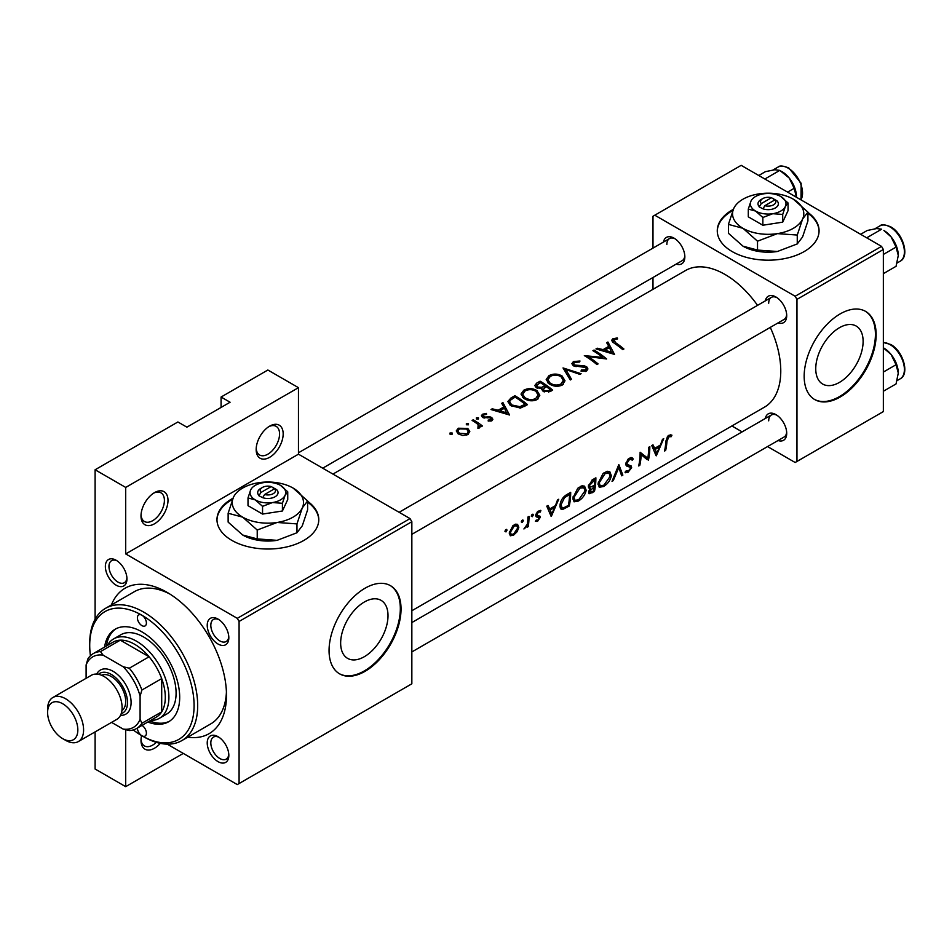 <?xml version="1.0" encoding="UTF-8"?>
<svg xmlns="http://www.w3.org/2000/svg" width="952" height="952" viewBox="0 0 952 952"><rect width="100%" height="100%" fill="white"/><g stroke="black" fill="none" stroke-linecap="round" stroke-linejoin="round"><path stroke-width="1.43" d="M256.171 449.499A19.088 11.019 -60 0 1 269.678 426.127A19.088 11.019 -60 0 1 283.172 433.922A19.088 11.019 -60 0 1 269.678 457.293A19.088 11.019 -60 0 1 256.171 449.499M256.207 448.404A16.541 9.556 120 0 0 259.599 454.997A16.541 9.556 120 0 0 272.355 450.57A16.541 9.556 120 0 0 279.567 433.922A16.541 9.556 120 0 0 276.139 426.341A16.541 9.556 120 0 0 268.738 426.698M141.003 515.996A19.088 11.019 -60 0 1 154.498 492.624A19.088 11.019 -60 0 1 167.992 500.419A19.088 11.019 -60 0 1 154.498 523.79A19.088 11.019 -60 0 1 141.003 515.996M141.027 514.901A16.541 9.556 120 0 0 144.43 521.494A16.541 9.556 120 0 0 157.175 517.067A16.541 9.556 120 0 0 164.399 500.419A16.541 9.556 120 0 0 160.971 492.838A16.541 9.556 120 0 0 153.57 493.195M160.305 743.357A19.088 11.019 -60 0 1 141.003 740.43A19.088 11.019 -60 0 1 141.586 735.563M733.326 209.369A50.896 29.393 0 0 0 732.171 210.011A50.896 29.393 0 0 0 717.272 230.789A50.896 29.393 0 0 0 748.688 257.944A50.896 29.393 0 0 0 804.166 251.578A50.896 29.393 0 0 0 819.065 230.789A50.896 29.393 0 0 0 807.915 212.427M819.065 231.205A50.896 29.393 0 0 0 807.915 213.26M732.873 210.451A50.896 29.393 0 0 0 732.171 210.844A50.896 29.393 0 0 0 717.272 231.205M233.038 498.205A50.896 29.393 0 0 0 231.883 498.86A50.896 29.393 0 0 0 216.973 519.637A50.896 29.393 0 0 0 248.401 546.781A50.896 29.393 0 0 0 303.866 540.415A50.896 29.393 0 0 0 318.777 519.637A50.896 29.393 0 0 0 307.615 501.276M318.765 520.054A50.896 29.393 0 0 0 307.615 502.109M232.585 499.288A50.896 29.393 0 0 0 231.883 499.693A50.896 29.393 0 0 0 216.973 520.054M863.119 341.387A33.498 19.337 120 0 0 856.181 326.048A33.498 19.337 120 0 0 830.37 335.033A33.498 19.337 120 0 0 815.745 368.733A33.498 19.337 120 0 0 822.683 384.061A33.498 19.337 120 0 0 848.494 375.088A33.498 19.337 120 0 0 863.119 341.387M876.149 334.699A50.896 29.393 120 0 0 865.606 311.399A50.896 29.393 120 0 0 826.384 325.025A50.896 29.393 120 0 0 804.166 376.254A50.896 29.393 120 0 0 814.698 399.554A50.896 29.393 120 0 0 853.932 385.917A50.896 29.393 120 0 0 876.149 334.699M814.341 399.34A50.896 29.393 120 0 0 853.444 385.251A50.896 29.393 120 0 0 875.423 334.283A50.896 29.393 120 0 0 865.237 311.185M388.011 615.682A33.498 19.337 120 0 0 381.086 600.355A33.498 19.337 120 0 0 355.274 609.328A33.498 19.337 120 0 0 340.649 643.028A33.498 19.337 120 0 0 347.587 658.367A33.498 19.337 120 0 0 373.398 649.383A33.498 19.337 120 0 0 388.011 615.682M401.042 608.994A50.896 29.393 120 0 0 390.498 585.694A50.896 29.393 120 0 0 351.276 599.332A50.896 29.393 120 0 0 329.059 650.549A50.896 29.393 120 0 0 339.602 673.849A50.896 29.393 120 0 0 378.825 660.212A50.896 29.393 120 0 0 401.042 608.994M339.245 673.647A50.896 29.393 120 0 0 378.337 659.558A50.896 29.393 120 0 0 400.328 608.578A50.896 29.393 120 0 0 390.142 585.492M105.363 566.5A15.268 8.818 60 0 1 116.168 560.264A15.268 8.818 60 0 1 126.961 578.959A15.268 8.818 60 0 1 116.168 585.194A15.268 8.818 60 0 1 105.363 566.5M117.108 560.847A12.721 7.342 -120 0 0 111.598 560.668A12.721 7.342 -120 0 0 108.968 566.5A12.721 7.342 -120 0 0 114.526 579.304A12.721 7.342 -120 0 0 124.331 582.707A12.721 7.342 -120 0 0 126.925 577.852M207.227 625.297A15.268 8.818 60 0 1 218.02 619.074A15.268 8.818 60 0 1 228.825 637.769A15.268 8.818 60 0 1 218.02 644.004A15.268 8.818 60 0 1 207.227 625.297M218.96 619.657A12.721 7.342 -120 0 0 213.462 619.478A12.721 7.342 -120 0 0 210.82 625.297A12.721 7.342 -120 0 0 216.378 638.114A12.721 7.342 -120 0 0 226.183 641.517A12.721 7.342 -120 0 0 228.778 636.662M207.227 742.917A15.268 8.818 60 0 1 218.02 736.681A15.268 8.818 60 0 1 228.825 755.388A15.268 8.818 60 0 1 218.02 761.624A15.268 8.818 60 0 1 207.227 742.917M218.96 737.276A12.721 7.342 -120 0 0 213.462 737.098A12.721 7.342 -120 0 0 210.82 742.917A12.721 7.342 -120 0 0 216.378 755.721A12.721 7.342 -120 0 0 226.183 759.137A12.721 7.342 -120 0 0 228.778 754.281M765.325 418.475A15.268 8.818 60 0 1 775.904 414.596A15.268 8.818 60 0 1 786.709 433.303A15.268 8.818 60 0 1 778.046 440.526M776.844 415.191A12.721 7.342 -120 0 0 771.346 415.001A12.721 7.342 -120 0 0 768.704 420.832M765.325 300.868A15.268 8.818 60 0 1 775.904 296.976A15.268 8.818 60 0 1 786.709 315.683A15.268 8.818 60 0 1 778.046 322.906M776.844 297.571A12.721 7.342 -120 0 0 771.346 297.393A12.721 7.342 -120 0 0 768.704 303.212M663.461 242.058A15.268 8.818 60 0 1 674.052 238.167A15.268 8.818 60 0 1 684.845 256.873A15.268 8.818 60 0 1 676.194 264.097M674.992 238.762A12.721 7.342 -120 0 0 669.482 238.583A12.721 7.342 -120 0 0 666.852 244.402M111.42 604.925A83.99 48.492 60 0 1 167.1 592.37A83.99 48.492 60 0 1 226.481 695.234A83.99 48.492 60 0 1 187.77 737.169M169.861 594.036A76.35 44.078 -120 0 0 134.315 591.704L105.529 608.328A76.35 44.078 60 0 1 143.704 612.112A76.35 44.078 60 0 1 193.577 679.395A76.35 44.078 60 0 1 181.88 740.573A76.35 44.078 60 0 1 143.704 736.788L141.896 735.753A6.366 3.677 -120 0 0 145.085 736.063A6.366 3.677 -120 0 0 146.072 731.017A6.366 3.677 -120 0 0 141.979 725.4M411.847 610.744L764.42 407.182A78.897 45.553 -120 0 0 780.771 371.066A78.897 45.553 -120 0 0 770.275 327.393M671.933 435.183L670.363 434.802L667.471 436.468L665.817 441.978A78.897 45.553 60 0 1 664.532 451.046L665.662 450.403A78.897 45.553 -120 0 0 666.947 441.466L668.839 436.789L671.243 436.67L671.933 435.183M656.297 455.806L663.711 438.646L662.473 439.36L660.414 445.036L654.702 448.332L652.989 444.834L651.763 445.548L656.059 455.675M648.383 460.375A78.897 45.553 -120 0 0 649.823 446.666L648.693 447.309A78.897 45.553 60 0 1 647.8 458.221L640.125 452.26A78.897 45.553 60 0 1 638.685 465.968L639.815 465.314A78.897 45.553 -120 0 0 641.196 454.663L647.229 459.709M625.024 472.216L627.915 472.478L631.64 467.646L631.247 466.016L627.332 464.457L626.963 463.338L629.51 459.495L631.331 459.399L632.199 460.28L633.294 458.947L631.057 457.495L627.963 459.28L625.833 463.981L626.904 466.206L630.022 467.158L625.88 464.766L629.938 467.111L630.498 468.348L628.332 471.073L626.19 470.812L625.024 472.216L625.571 472.739M632.176 457.757L631.057 457.495M625.857 463.683L627.784 464.802L625.869 463.612M626.785 471.299L626.19 470.812M622.858 475.107L618.812 464.564L612.041 481.355L613.255 480.653L618.824 467.563L621.656 475.81L622.858 475.107L621.204 474.155M611.351 475.679L609.768 471.621L607.209 471.264L602.949 473.727L598.106 483.39L599.26 487.269L603.651 486.484C607.864 483.794 610.434 480.189 611.351 475.679L610.208 475.012M594.441 491.518A78.897 45.553 -120 0 0 595.881 477.809L592.465 479.772L588.336 486.151L589.074 488.221L590.454 488.305L588.61 492.005L589.062 493.779L594.441 491.518L593.429 490.935M586.158 490.22L584.576 486.163L582.017 485.806L577.757 488.269L572.914 497.932L574.068 501.811L578.447 501.038C582.66 498.348 585.23 494.742 586.158 490.22L585.016 489.554M569.236 506.059A78.897 45.553 -120 0 0 570.688 492.351L566.785 494.6C562.81 497.027 560.561 500.562 560.002 505.214L561.037 509.225L562.81 509.38L569.236 506.059L568.237 505.488M551.315 516.412L558.729 499.253L557.503 499.967L555.433 505.643L549.721 508.939L548.007 505.441L546.781 506.155L551.089 516.282M540.605 510.367L537.523 511.498L535.738 515.341L536.095 516.686L539.07 518.174L537.702 520.197L536.25 520.078L535.369 521.363L537.523 521.398L540.212 517.471L539.951 516.174L537.142 515.448L536.88 514.639L538.546 512.009L540.343 512.069L540.855 510.474M537.226 515.496L535.821 514.687L537.226 515.508M535.809 516.103L538.856 517.448M532.323 514.306L533.37 514.913L532.882 514.175L531.763 514.818L531.264 516.127L532.287 516.71L533.37 514.913L532.882 514.175M531.264 516.127L532.287 516.71L531.264 516.127M528.253 526.599A78.897 45.553 -120 0 0 529.014 516.412L527.884 517.055A78.897 45.553 60 0 1 527.801 520.577L527.337 524.195L523.909 528.955L527.325 525.802A78.897 45.553 60 0 1 527.122 527.253L528.253 526.599L527.301 526.039M522.315 520.09L523.35 520.696L522.874 519.959L521.755 520.601L521.256 521.91L522.279 522.493L523.35 520.696L522.874 519.959M521.256 521.91L522.279 522.493L521.256 521.91M510.177 535.702L513.437 535.298L517.186 531.656L518.816 527.36L517.555 524.338L515.567 524.171L512.902 525.706L509.284 532.87L510.343 535.798M506 529.502L507.047 530.109L506.559 529.371L505.441 530.014L504.941 531.323L505.964 531.918L507.047 530.109L506.559 529.371M504.941 531.323L505.964 531.918L504.941 531.323M757.542 305.354A78.897 45.553 -120 0 0 685.535 270.523L332.95 474.084M617.289 337.924L612.802 338.829L611.517 340.471L614.278 343.244A78.897 45.553 60 0 1 622.775 349.646L623.905 348.991A78.897 45.553 -120 0 0 615.527 342.672L614.028 339.614L617.586 338.9L617.289 337.924L617.289 338.924M613.362 342.625L614.028 339.614M606.686 342.732L608.804 346.338L603.104 349.634L597.202 348.206L595.976 348.92L614.54 354.406L607.923 342.018L606.686 342.732M573.402 361.57L571.866 363.676L573.211 365.711L585.658 367.508L586.277 368.614L585.397 369.852L581.327 369.971L581.077 371.185L586.563 371.018L587.943 368.948L586.73 366.806L584.111 365.747L574.365 365.068L573.544 363.842L574.699 362.319L579.566 362.022L579.994 361.01L573.402 361.57L573.402 365.818M581.113 373.708L563.025 367.936L570.296 379.955L571.497 379.253L565.774 369.507L579.899 374.398L581.113 373.708M536.964 390.594C532.573 388.118 528.17 388 523.755 390.237L521.006 394.068L523.778 398.281C528.193 401.125 532.632 401.554 537.106 399.566L539.808 395.33L536.964 390.594L536.964 392.236M527.491 404.659A78.897 45.553 -120 0 0 514.889 395.723L510.986 397.972L507.832 401.554L510.7 405.623L520.494 408.051L527.491 404.659M483.592 417.857L483.735 414.846L486.531 414.382L486.424 413.43L482.545 414.215L481.391 415.762L482.509 417.369L489.578 417.857L490.72 418.273L490.768 419.868L488.209 420.07L488.233 421.093L491.898 420.736L492.874 419.308L491.803 417.583L489.971 416.821L484.782 417.071L483.021 415.822L483.021 417.642M490.72 418.273L490.768 421.105M478.475 417.785L476.381 417.773L476.381 418.999L478.475 419.023L478.475 417.785M476.381 417.773L476.381 418.999L476.381 417.773M482.438 425.972A78.897 45.553 -120 0 0 473.227 419.784L472.097 420.427A78.897 45.553 60 0 1 475.191 422.319L478.142 424.568L477.916 428.376L479.213 428.055L479.951 425.603A78.897 45.553 60 0 1 481.307 426.627L482.438 425.972M480.117 426.615L479.951 427.305M478.88 426.056L478.297 428.34M452.152 432.981L450.046 432.97L450.046 434.195L452.152 434.219L452.152 432.981M450.046 432.97L450.046 434.195L450.046 432.97M467.789 428.424L458.281 428.221L456.27 430.911L458.257 433.922L462.803 435.504L467.813 434.636L469.8 431.458L467.789 428.424L467.789 430.185M468.467 423.569L466.361 423.557L466.361 424.77L468.467 424.806L468.467 423.569M466.361 423.557L466.361 424.77L466.361 423.557M501.704 403.339L503.834 406.944L498.122 410.241L492.22 408.813L490.994 409.527L509.57 415.012L502.942 402.625L501.704 403.339M541.878 389.82L541.878 388.464L543.104 391.308L550.232 391.534L552.684 390.118A78.897 45.553 -120 0 0 540.093 381.181L536.678 383.144L534.786 385.524L536.238 387.666L541.878 388.464L541.747 389.142M562.156 376.052C557.765 373.577 553.362 373.458 548.947 375.683L546.198 379.515L548.983 383.739C553.398 386.583 557.836 387.012 562.299 385.024L565 380.788L562.156 376.052L562.156 377.694M606.626 358.975A78.897 45.553 -120 0 0 594.036 350.038L592.906 350.681A78.897 45.553 60 0 1 602.794 357.416L584.338 355.632A78.897 45.553 60 0 1 596.94 364.568L598.07 363.914A78.897 45.553 -120 0 0 588.158 356.595L606.626 358.975M183.296 753.413L125.7 786.661L95.105 769.002L95.105 731.886M95.105 619.216L95.105 469.764L177.893 421.974L186.889 427.162L230.086 402.232L221.078 397.032L221.078 407.42M239.083 783.544L411.847 683.798L411.847 521.72L239.083 621.454L239.083 783.544L237.286 784.579L167.231 744.143M767.574 446.571L795.158 462.493L883.349 411.585L883.349 249.495L796.967 299.368L795.158 296.25L881.54 246.378L741.18 165.339L652.989 216.247L652.989 248.103M795.158 296.25L654.798 215.211M652.989 289.313L652.989 277.484M742.132 431.875L731.886 425.96M796.967 461.458L796.967 299.368M881.54 246.378L883.349 249.495M411.847 651.942L784.067 437.039A12.721 7.342 -120 0 0 786.661 432.184M322.716 468.182L682.215 260.622A12.721 7.342 -120 0 0 684.809 255.767M411.847 534.334L784.067 319.432A12.721 7.342 -120 0 0 786.661 314.565M239.083 621.454L237.286 618.336L125.7 553.921L125.7 487.424L95.105 469.764M237.286 618.336L410.038 518.602L298.464 454.175L125.7 553.921M221.078 397.032L267.869 370.019L298.464 387.678L298.464 454.175M125.7 786.661L125.7 729.744M410.038 518.602L411.847 521.72M181.88 740.573L210.666 723.948A76.35 44.078 -120 0 0 226.421 691.997M125.7 487.424L298.464 387.678M141.027 739.335A16.541 9.556 120 0 0 144.43 745.928A16.541 9.556 120 0 0 156.318 742.346M458.281 429.84L458.281 428.221M466.682 433.767L459.388 433.267L457.864 430.994L459.423 428.876L466.658 429.066L468.17 431.494L466.682 435.147M459.388 434.564L459.388 433.267M473.227 421.093L473.227 419.784M482.545 417.392L482.545 414.215M486.424 414.37L486.424 413.43M484.782 418.083L484.782 417.071M487.127 417.976L487.127 416.881M489.971 417.928L489.971 416.821M491.803 420.772L491.803 417.583M492.22 409.788L492.22 408.813M498.122 411.288L498.122 410.241M503.834 408.563L503.834 406.944M502.942 405.385L502.942 402.625M507.047 413.037L500.014 410.764L504.512 408.17L507.047 414.191M500.014 411.835L500.014 410.764M514.889 397.234L514.889 395.723M515.056 397.139A78.897 45.553 60 0 1 525.076 404.243L519.959 406.694L511.831 404.981L509.641 401.875L510.332 400.245L515.056 397.139M525.076 406.064L525.076 404.243M519.959 408.146L519.959 406.694M511.831 406.349L511.831 404.981M523.755 391.962L523.755 390.237M535.75 398.519C532.144 400.161 528.527 399.864 524.921 397.627L522.696 394.259L525.099 390.963C528.658 389.142 532.239 389.237 535.845 391.248L538.07 394.937L535.75 398.519L535.75 400.209M524.921 399.007L524.921 397.627M540.093 382.68L540.093 381.181M536.678 385.096L536.678 383.144M550.268 389.689L548.733 390.582L544.211 390.641L543.39 389.213L546.222 386.572A78.897 45.553 60 0 1 550.268 389.689L550.268 391.51M548.733 392.248L548.733 390.582M544.211 391.986L544.211 390.641M544.937 385.655L541.676 387.333L537.368 387.012L536.523 385.691L540.248 382.597A78.897 45.553 60 0 1 544.937 385.655L544.937 387.333M541.676 388.511L541.676 387.333M537.368 388.237L537.368 387.012M548.947 377.42L548.947 375.683M560.954 383.977C557.337 385.62 553.719 385.322 550.113 383.085L547.888 379.717L550.292 376.421C553.85 374.6 557.432 374.695 561.037 376.706L563.263 380.383L560.954 383.977L560.954 385.667M550.113 384.453L550.113 383.085M565.774 372.089L565.774 369.507M574.365 366.258L574.365 365.068M576.055 366.651L576.055 365.616M584.111 366.841L584.111 365.747M586.73 370.911L586.73 366.806M581.327 371.244L581.327 369.971M585.397 371.47L585.397 369.852M594.036 351.347L594.036 350.038M588.158 357.976L588.158 356.595M602.794 358.44L602.794 357.416M597.202 349.182L597.202 348.206M603.104 350.681L603.104 349.634M608.804 347.944L608.804 346.338M607.923 344.779L607.923 342.018M612.017 352.43L604.984 350.157L609.494 347.563L612.017 353.585M604.984 351.228L604.984 350.157M612.802 342.22L612.802 338.829M664.782 449.891L665.662 450.403M668.863 435.302L671.243 436.67M668.256 435.707L669.661 436.528M667.745 436.159L668.839 436.789M547.567 507.702L549.721 508.939M551.755 513.913L550.208 510.034L554.718 507.428L551.755 513.913L549.851 512.819M548.102 508.808L550.208 510.034M553.528 506.75L554.718 507.428M535.964 520.494L537.523 521.398M537.571 511.45L538.546 512.009M535.964 514.104L536.88 514.639M535.786 514.913L540.212 517.471M524.243 528.36L524.85 528.717M516.484 531.252L517.186 531.656M512.247 534.607L513.437 535.298M517.507 526.611L518.816 527.36M513.628 534.096L511.212 534.417L510.415 532.204L514.235 526.051L516.781 525.73L517.686 528.015L513.628 534.096M509.463 531.656L510.415 532.204M513.199 525.456L514.235 526.051M560.097 507.809L562.81 509.38M569.534 494.481A78.897 45.553 60 0 1 568.392 505.393L563.715 507.773L561.989 507.702L561.133 504.56L564.476 497.765L569.534 494.481L568.261 493.755M560.181 504.013L561.133 504.56M563.453 497.17L564.476 497.765M577.317 500.371L578.447 501.038M578.685 499.74L574.996 500.347L574.044 497.277L579.911 488.138L583.814 487.698L585.028 490.875L578.685 499.74M573.092 496.73L574.044 497.277M578.709 487.448L579.911 488.138M588.384 487.103L590.454 488.305M593.596 490.839L592.061 491.732L589.74 491.327L594.274 486.579A78.897 45.553 60 0 1 593.596 490.839M589.99 492.339L588.919 490.851M592.346 486.341L593.512 487.007M593.132 485.913L594.274 486.579M594.429 485.175L591.335 486.805L589.978 486.817L589.466 485.508L594.738 479.939A78.897 45.553 60 0 1 594.429 485.175M588.526 484.961L589.466 485.508M591.87 480.153L593.12 480.867M593.453 479.201L594.738 479.939M602.509 485.829L603.651 486.484M603.889 485.199L600.188 485.806L599.236 482.735L605.103 473.584L609.006 473.144L610.22 476.333L603.889 485.199M598.284 482.188L599.236 482.735M603.901 472.894L605.103 473.584M618.015 467.087L618.824 467.563M612.588 480.272L613.255 480.653M630.819 457.519L633.294 458.947M628.391 458.852L629.51 459.495M626.023 462.803L626.963 463.338M625.833 464.29L631.64 467.646M625.821 471.264L627.915 472.478M626.107 465.409L628.427 466.742M642.624 455.234L642.624 455.829M640.113 454.033L641.196 454.663M638.935 464.814L639.815 465.314M640.125 453.485L647.8 458.221M652.537 447.083L654.702 448.332M656.737 453.307L655.19 449.415L659.688 446.821L656.737 453.307L654.833 452.2M653.084 448.202L655.19 449.415M658.51 446.143L659.688 446.821M133.256 729.934A73.804 42.614 -120 0 0 141.896 735.753A73.804 42.614 -120 0 0 194.089 705.622A73.804 42.614 -120 0 0 141.896 615.23A6.366 3.677 -120 0 0 138.718 614.909A6.366 3.677 -120 0 0 137.743 620.014A6.366 3.677 -120 0 0 141.896 625.619A6.366 3.677 -120 0 0 145.085 625.928A6.366 3.677 -120 0 0 146.061 620.835A6.366 3.677 -120 0 0 141.896 615.23A73.804 42.614 -120 0 0 89.714 645.361A73.804 42.614 -120 0 0 90.428 655.749M147.846 722.021A53.443 30.857 -120 0 0 168.623 721.771A53.443 30.857 -120 0 0 176.81 678.943A53.443 30.857 -120 0 0 141.896 631.854A53.443 30.857 -120 0 0 115.18 629.201A53.443 30.857 -120 0 0 104.577 647.074M149.642 720.973A53.443 30.857 -120 0 0 169.504 721.223M137.397 728.042A6.366 3.677 -120 0 0 141.896 735.753L143.704 736.788M89.714 645.361L89.714 643.278A76.35 44.078 60 0 1 105.529 608.328M107.338 645.48A45.815 26.454 60 0 1 113.597 638.935L120.797 634.77A45.815 26.454 60 0 1 143.704 637.043A45.815 26.454 60 0 1 173.633 677.407A45.815 26.454 60 0 1 166.6 714.119L159.412 718.284A45.815 26.454 60 0 1 150.606 720.426M116.096 628.713A53.443 30.857 -120 0 0 106.374 646.039M787.578 192.125L794.194 188.294L796.419 197.231M764.861 179.012L779.795 170.384L789.232 178.06L794.194 188.294M758.768 175.501L765.396 171.669L774.821 169.742L779.795 170.384M796.431 196.612A20.361 11.757 -120 0 0 789.232 178.06A20.361 11.757 -120 0 0 781.187 171.217M883.349 347.825L891.084 354.477A20.361 11.757 -120 0 0 883.884 348.099L883.349 347.777M883.349 372.065L896.058 364.723L898.283 373.041L896.058 383.93L883.349 391.26M898.283 373.041A20.361 11.757 60 0 0 891.084 354.477L896.058 364.723M898.283 255.422A20.361 11.757 60 0 0 891.084 236.858A20.361 11.757 -120 0 0 883.884 230.479L891.084 236.858L896.058 247.103L898.283 255.422L896.058 266.31L883.349 273.652M883.349 254.446L896.058 247.103M866.713 237.821L881.659 229.194L876.685 228.551L867.26 230.479L860.632 234.299M136.541 728.542A43.268 24.978 60 0 1 129.305 730.553L123.129 729.065A40.722 23.514 -120 0 0 140.099 719.272L141.896 723.282A43.268 24.978 60 0 1 136.541 728.542L156.33 717.118A43.268 24.978 -120 0 0 161.697 711.858L161.697 678.609A43.268 24.978 -120 0 0 149.095 656.785A43.268 24.978 -120 0 0 134.696 644.314A43.268 24.978 -120 0 0 120.309 640.161A43.268 24.978 -120 0 0 113.074 642.172L93.272 653.607A43.268 24.978 60 0 1 100.507 651.584L103.09 655.154A40.722 23.514 -120 0 0 86.108 664.96L86.108 678.312M113.597 638.935A45.815 26.454 60 0 1 136.505 641.196A45.815 26.454 60 0 1 166.433 681.572A45.815 26.454 60 0 1 159.412 718.284M141.896 723.282L161.697 711.858A43.268 24.978 -120 0 0 161.697 678.609L141.896 690.033L140.099 696.126A40.722 23.514 -120 0 0 123.129 666.721L129.305 668.209L149.095 656.785L120.309 640.161L100.507 651.584M123.129 666.721L103.09 655.154M86.108 664.96L87.917 658.867A43.268 24.978 60 0 1 93.272 653.607M111.562 722.389L123.129 729.065M140.099 719.272L140.099 696.126M129.305 668.209A43.268 24.978 60 0 1 141.896 690.033M65.593 740.323L62.713 738.657A21.384 12.34 -120 0 0 77.838 729.934A21.384 12.34 -120 0 0 62.713 703.754A21.384 12.34 -120 0 0 47.6 712.477A21.384 12.34 -120 0 0 62.713 738.657L65.593 740.323A25.454 14.696 60 0 0 78.326 741.584A25.454 14.696 60 0 0 82.217 721.188A25.454 14.696 60 0 0 65.593 698.756A25.454 14.696 60 0 0 52.872 697.507A25.454 14.696 60 0 0 47.6 709.157L47.6 712.477M121.201 713.667A22.907 13.221 -120 0 0 126.64 695.96A22.907 13.221 -120 0 0 111.301 674.444A22.907 13.221 -120 0 0 98.484 674.325M96.699 674.087A25.454 14.696 60 0 1 113.109 671.327A25.454 14.696 60 0 1 130.698 697.899A25.454 14.696 60 0 1 120.511 715.321M101.59 675.277A20.361 11.757 60 0 1 111.301 676.527A20.361 11.757 60 0 1 124.486 694.056A20.361 11.757 60 0 1 121.927 710.501M52.872 697.507L91.38 675.265A25.454 14.696 60 0 1 104.113 676.527A25.454 14.696 60 0 1 120.737 698.958A25.454 14.696 60 0 1 116.834 719.343L78.326 741.584M771.453 197.719L761.279 203.597L759.172 206.893L763.004 208.845A10.175 5.879 0 0 0 775.368 207.941A10.175 5.879 0 0 0 776.939 200.789L771.453 197.719A7.64 4.403 0 0 0 762.766 198.587A7.64 4.403 0 0 0 761.279 203.597M762.766 198.587L760.969 199.623A10.175 5.879 0 0 0 759.398 206.762M748.296 209.107L755.567 211.046L762.849 217.496L772.774 213.712L782.711 214.426L782.711 222.149L788.042 210.678L788.042 202.954L780.771 196.505A17.814 10.282 0 0 0 763.563 193.839A17.814 10.282 0 0 0 750.961 201.122L748.296 209.107L748.296 216.83L762.849 225.231L782.711 222.149M762.849 217.496L762.849 225.231M782.711 214.426L785.376 206.441L788.042 202.954M733.754 208.428A35.629 20.575 0 0 0 742.976 228.301A35.629 20.575 0 0 0 777.391 233.621A35.629 20.575 0 0 0 802.584 219.079A35.629 20.575 0 0 0 793.361 199.206A35.629 20.575 0 0 0 758.946 193.887A35.629 20.575 0 0 0 733.754 208.428L728.423 224.398L728.423 233.276L742.976 246.175A35.629 20.575 0 0 0 777.391 251.495L757.518 250.067L742.976 246.175M728.423 224.398L742.976 228.301L757.518 241.201L777.391 233.621L797.264 235.049L797.264 243.926L777.391 251.495M757.518 241.201L757.518 250.067M797.264 235.049L802.584 219.079L807.915 212.106L807.915 220.971L802.584 236.953L797.264 243.926M807.915 212.106L793.361 199.206M750.961 201.122A17.814 10.282 0 0 0 755.567 211.046A17.814 10.282 0 0 0 772.774 213.712A17.814 10.282 0 0 0 785.376 206.441A17.814 10.282 0 0 0 780.771 196.505M763.004 208.845L764.872 205.68L775.059 199.801L776.939 200.789M764.872 205.68A7.64 4.403 0 0 0 773.571 204.823A7.64 4.403 0 0 0 775.059 199.801M773.571 200.658L773.571 198.587M271.165 486.567L260.979 492.446L258.873 495.742L262.704 497.682A10.175 5.879 0 0 0 275.068 496.777A10.175 5.879 0 0 0 276.639 489.637L271.165 486.567A7.64 4.403 0 0 0 262.478 487.424A7.64 4.403 0 0 0 260.979 492.446M262.478 487.424L260.67 488.471A10.175 5.879 0 0 0 259.099 495.611M248.008 497.944L255.279 499.895L262.55 506.345L272.486 502.561L282.423 503.275L282.423 510.998L287.742 499.526L287.742 491.803L280.471 485.353A17.814 10.282 0 0 0 263.264 482.688A17.814 10.282 0 0 0 250.662 489.959L248.008 497.944L248.008 505.667L262.55 514.068L282.423 510.998M262.55 506.345L262.55 514.068M282.423 503.275L285.076 495.29L287.742 491.803M233.454 497.277A35.629 20.575 0 0 0 242.677 517.138A35.629 20.575 0 0 0 277.091 522.47A35.629 20.575 0 0 0 302.296 507.916A35.629 20.575 0 0 0 293.073 488.055A35.629 20.575 0 0 0 258.647 482.723A35.629 20.575 0 0 0 233.454 497.277L228.135 513.247L228.135 522.112L242.677 535.012A35.629 20.575 0 0 0 277.091 540.343L257.23 538.915L242.677 535.012M228.135 513.247L242.677 517.138L257.23 530.038L277.091 522.47L296.964 523.897L296.964 532.763L277.091 540.343M257.23 530.038L257.23 538.915M296.964 523.897L302.296 507.916L307.615 500.954L307.615 509.82L302.296 525.79L296.964 532.763M307.615 500.954L293.073 488.055M250.662 489.959A17.814 10.282 0 0 0 255.279 499.895A17.814 10.282 0 0 0 272.486 502.561A17.814 10.282 0 0 0 285.076 495.29A17.814 10.282 0 0 0 280.471 485.353M262.704 497.682L264.585 494.516L274.759 488.65L276.639 489.637M264.585 494.516A7.64 4.403 0 0 0 273.272 493.66A7.64 4.403 0 0 0 274.759 488.65M273.272 489.507L273.272 487.424M510.986 399.661L510.986 397.972M524.183 406.552L524.183 404.755M544.187 387.857L544.187 386.084M580.327 366.782L580.327 365.687M615.527 344.088L615.527 342.672M665.9 440.859L666.947 441.466M565.643 506.928L566.702 507.535M566.809 494.588L568.094 495.326M590.871 492.303L591.977 492.934M800.906 199.825A20.361 11.757 -120 0 0 788.149 168.147A20.361 11.757 -120 0 0 777.962 167.135C779.557 165.374 783.21 165.696 788.911 168.064L801.144 183.284L801.001 199.884M883.349 342.494L890.763 344.493C903.103 350.967 909.922 374.184 900.187 378.825A20.361 11.757 -120 0 0 903.305 362.51A20.361 11.757 -120 0 0 890.001 344.565A20.361 11.757 -120 0 0 883.349 342.601M879.827 225.945C881.421 224.184 885.062 224.493 890.763 226.874C903.103 233.347 909.922 256.576 900.187 261.205A20.361 11.757 -120 0 0 903.305 244.89A20.361 11.757 -120 0 0 890.001 226.945A20.361 11.757 -120 0 0 879.827 225.945L874.936 228.766M457.864 430.994L457.864 433.636M468.17 431.494L468.17 434.409M478.88 426.151L478.88 428.198M491.232 419.142L491.232 421.01M509.641 401.875L509.641 404.79M522.696 394.259L522.696 397.4M538.07 394.937L538.07 398.9M543.378 389.213L543.378 391.51M536.523 385.691L536.523 387.833M547.888 379.717L547.888 382.859M563.263 380.383L563.263 384.358M573.544 363.842L573.544 365.901M586.277 368.614L586.277 371.161M511.212 534.417L509.272 533.298M516.781 525.73L514.675 524.516M561.942 507.678L559.943 506.523M574.948 500.324L572.854 499.11M583.814 487.698L581.053 486.103M589.954 492.315L588.693 491.589M589.978 486.817L588.36 485.877M600.141 485.782L598.046 484.568M609.006 473.144L606.245 471.549M631.331 459.399L629.236 458.186M771.346 297.393L399.114 512.295M777.962 167.135L773.072 169.956M411.847 622.56L771.346 415.001M900.187 378.825L897.105 380.598M298.464 452.783L669.482 238.583M900.187 261.205L897.105 262.99"/></g></svg>
